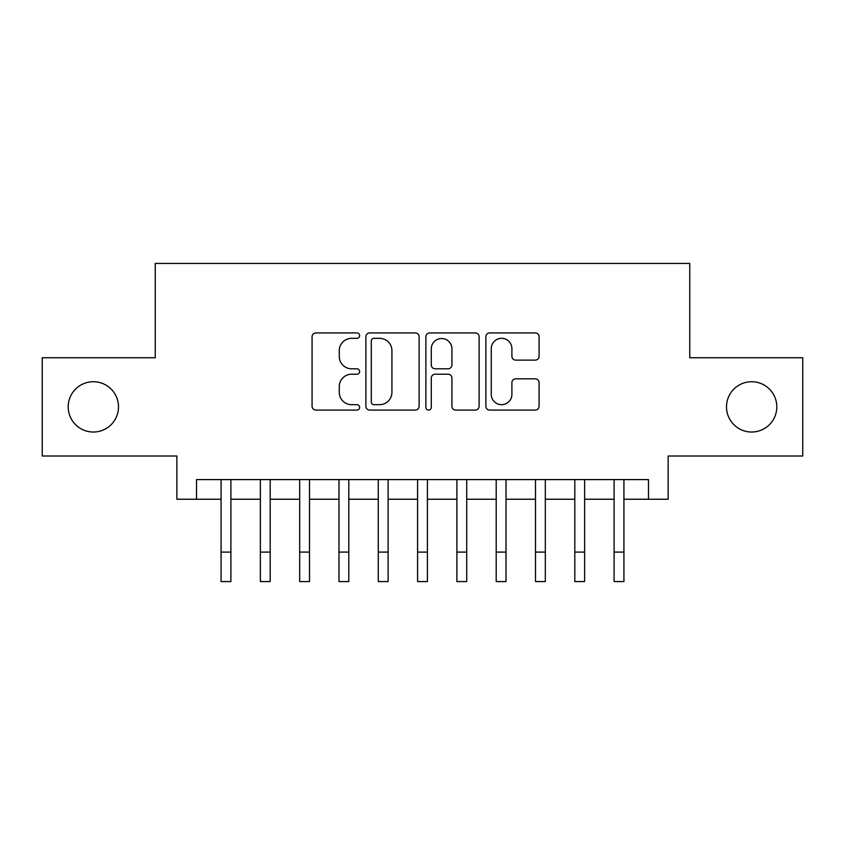 <?xml version="1.0" encoding="UTF-8"?>
<svg xmlns="http://www.w3.org/2000/svg" width="845" height="845" viewBox="0 0 845 845"><rect width="100%" height="100%" fill="white"/><g stroke="black" fill="none" stroke-linecap="round" stroke-linejoin="round"><path stroke-width="1.27" d="M359.621 335.623A2.704 2.704 0 0 0 356.917 332.93L315.924 332.93A3.855 3.855 0 0 0 312.069 336.785L312.069 406.223A3.855 3.855 0 0 0 315.924 410.078L356.917 410.078A2.704 2.704 0 0 0 359.621 407.385A2.704 2.704 0 0 0 356.917 404.681L351.615 404.681A12.348 12.348 0 0 1 339.267 392.333L339.267 386.556A12.348 12.348 0 0 1 351.615 374.208L356.917 374.208A2.704 2.704 0 0 0 359.621 371.504A2.704 2.704 0 0 0 356.917 368.8L351.615 368.8A12.348 12.348 0 0 1 339.267 356.463L339.267 350.675A12.348 12.348 0 0 1 351.615 338.327L356.917 338.327A2.704 2.704 0 0 0 359.621 335.623M726.499 406.878A25.149 25.149 0 0 0 751.659 432.027A25.149 25.149 0 0 0 776.808 406.878A25.149 25.149 0 0 0 751.659 381.729A25.149 25.149 0 0 0 726.499 406.878M68.191 406.878A25.149 25.149 0 0 0 93.341 432.027A25.149 25.149 0 0 0 118.501 406.878A25.149 25.149 0 0 0 93.341 381.729A25.149 25.149 0 0 0 68.191 406.878M535.244 360.128A3.855 3.855 0 0 0 539.099 356.263L539.099 336.785A3.855 3.855 0 0 0 535.244 332.93L489.72 332.93A3.855 3.855 0 0 0 485.864 336.785L485.864 406.223A3.855 3.855 0 0 0 489.72 410.078L535.244 410.078A3.855 3.855 0 0 0 539.099 406.223L539.099 382.69A3.855 3.855 0 0 0 535.244 378.835L515.767 378.835A3.855 3.855 0 0 0 511.901 382.69L511.901 394.361A10.32 10.32 0 0 1 501.581 404.681A10.32 10.32 0 0 1 491.262 394.361L491.262 348.647A10.32 10.32 0 0 1 501.581 338.327A10.32 10.32 0 0 1 511.901 348.647L511.901 356.263A3.855 3.855 0 0 0 515.767 360.128L535.244 360.128M196.515 499.237L196.515 479.59L648.485 479.59L648.485 499.237L668.141 499.237L668.141 456.004L802.75 456.004L802.75 357.752L689.752 357.752L689.752 263.429L155.248 263.429L155.248 357.752L42.25 357.752L42.25 456.004L176.858 456.004L176.858 499.237L221.073 499.237M419.12 336.785A3.855 3.855 0 0 0 415.265 332.93L369.74 332.93A3.855 3.855 0 0 0 365.885 336.785L365.885 406.223A3.855 3.855 0 0 0 369.74 410.078L415.265 410.078A3.855 3.855 0 0 0 419.12 406.223L419.12 336.785M429.735 332.93L475.26 332.93A3.855 3.855 0 0 1 479.115 336.785L479.115 406.223A3.855 3.855 0 0 1 475.26 410.078L455.772 410.078A3.855 3.855 0 0 1 451.917 406.223L451.917 378.064A3.855 3.855 0 0 0 448.061 374.208L435.133 374.208A3.855 3.855 0 0 0 431.277 378.064L431.277 407.385A2.704 2.704 0 0 1 428.573 410.078A2.704 2.704 0 0 1 425.88 407.385L425.88 336.785A3.855 3.855 0 0 1 429.735 332.93M230.896 499.237L260.376 499.237M270.199 499.237L299.679 499.237M309.502 499.237L338.982 499.237M348.805 499.237L378.285 499.237M388.108 499.237L417.588 499.237M427.412 499.237L456.891 499.237M466.715 499.237L496.195 499.237M506.018 499.237L535.498 499.237M545.321 499.237L574.801 499.237M584.624 499.237L614.104 499.237M623.927 499.237L648.485 499.237M373.986 338.327A2.704 2.704 0 0 0 371.293 341.031L371.293 401.977A2.704 2.704 0 0 0 373.986 404.681L379.585 404.681A12.348 12.348 0 0 0 391.932 392.333L391.932 350.675A12.348 12.348 0 0 0 379.585 338.327L373.986 338.327M451.917 348.837A10.32 10.32 0 0 0 441.597 338.518A10.32 10.32 0 0 0 431.277 348.837L431.277 364.945A3.855 3.855 0 0 0 435.133 368.8L448.061 368.8A3.855 3.855 0 0 0 451.917 364.945L451.917 348.837M221.073 552.102L230.896 552.102L230.896 581.571L221.073 581.571L221.073 479.59M230.896 552.102L230.896 479.59M260.376 552.102L270.199 552.102L270.199 581.571L260.376 581.571L260.376 479.59M270.199 552.102L270.199 479.59M299.679 552.102L309.502 552.102L309.502 581.571L299.679 581.571L299.679 479.59M309.502 552.102L309.502 479.59M338.982 552.102L348.805 552.102L348.805 581.571L338.982 581.571L338.982 479.59M348.805 552.102L348.805 479.59M378.285 552.102L388.108 552.102L388.108 581.571L378.285 581.571L378.285 479.59M388.108 552.102L388.108 479.59M417.588 552.102L427.412 552.102L427.412 581.571L417.588 581.571L417.588 479.59M427.412 552.102L427.412 479.59M456.891 552.102L466.715 552.102L466.715 581.571L456.891 581.571L456.891 479.59M466.715 552.102L466.715 479.59M496.195 552.102L506.018 552.102L506.018 581.571L496.195 581.571L496.195 479.59M506.018 552.102L506.018 479.59M535.498 552.102L545.321 552.102L545.321 581.571L535.498 581.571L535.498 479.59M545.321 552.102L545.321 479.59M574.801 552.102L584.624 552.102L584.624 581.571L574.801 581.571L574.801 479.59M584.624 552.102L584.624 479.59M614.104 552.102L623.927 552.102L623.927 581.571L614.104 581.571L614.104 479.59M623.927 552.102L623.927 479.59"/></g></svg>
